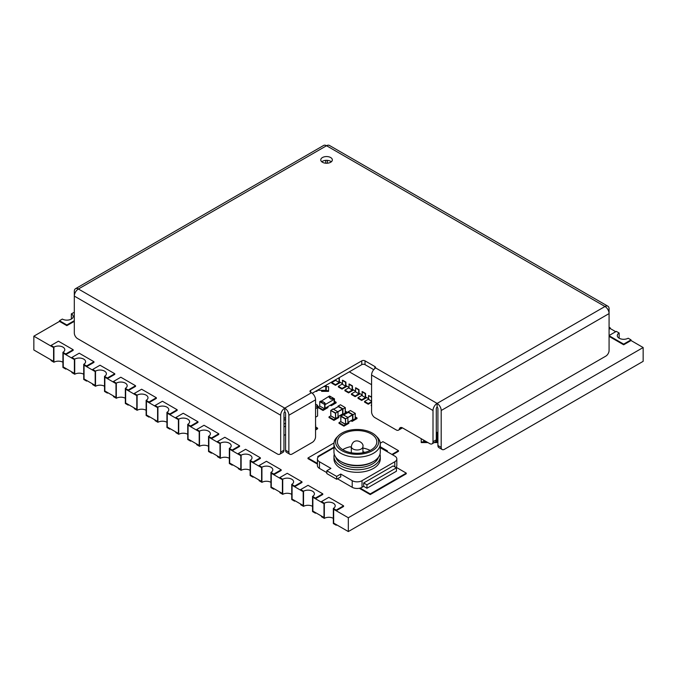 <?xml version="1.0" encoding="UTF-8"?>
<svg xmlns="http://www.w3.org/2000/svg" width="677" height="677" viewBox="0 0 677 677"><rect width="100%" height="100%" fill="white"/><g stroke="black" fill="none" stroke-linecap="round" stroke-linejoin="round"><path stroke-width="1.02" d="M326.263 385.145L326.263 390.697L322.785 390.697L325.798 390.316L325.798 386.719L325.798 390.316L317.301 390.316M326.263 386.339L323.53 386.719M334.48 398.829L333.499 399.777L331.865 398.829L331.205 399.21L329.572 397.881L330.224 397.509L328.59 396.561L329.572 395.994L334.48 398.829L334.48 403.179L331.696 404.406M333.499 399.777L334.159 399.396L334.159 402.993L332.026 404.601M331.205 398.829L331.865 398.457L333.499 399.396M328.59 396.561L321.05 401.292M331.205 399.21L329.572 397.881M329.894 397.695L328.59 396.942M324.655 408.857L324.655 404.507L319.739 401.664L319.739 406.014L324.655 408.857L327.109 407.436L324.985 408.29L324.985 404.694L325.637 403.941L323.014 401.664L322.362 402.045L320.729 401.097L319.739 401.664M324.655 404.507L325.637 403.941M324.655 402.612L324.325 403.179M324.985 404.694L334.159 399.396L334.159 402.993L324.985 408.29L324.985 404.694M352.319 419.943L352.861 420.197L355.154 418.877L352.912 420.095L352.912 414.798L355.205 413.478L355.205 418.581M352.751 414.519L348.164 411.87L350.458 410.541L355.273 413.385L352.912 414.798M348.164 411.87L347.995 412.454M350.618 410.634L355.273 413.385L355.273 418.674L352.861 420.197M352.666 419.672L347.995 422.363L352.666 419.672L352.505 414.654L348.24 412.386M343.247 414.705L340.793 416.313L345.38 418.961L345.702 424.259L340.793 421.61L340.954 416.025L345.541 418.674L345.702 424.259L347.953 423.04L347.834 417.354L343.087 414.798M437.435 432.561L437.435 441.599L435.548 441.785M423.54 440.033L423.768 441.734L426.476 441.734M342.342 414.18L342.875 414.434L345.168 413.114L342.926 414.332L342.926 409.035L345.219 407.706L345.219 412.818M342.765 408.747L338.178 406.107L340.472 404.778L345.287 407.613L342.926 409.035M338.178 406.107L338.009 406.682M340.633 404.871L345.287 407.613L345.287 412.911L342.875 414.434M342.68 413.901L338.009 416.6L342.68 413.901L342.52 408.891L338.255 406.623M333.262 408.942L330.808 410.55L335.394 413.198L335.674 418.598L330.808 415.847L330.74 410.457L335.555 412.911L335.716 418.488L338.009 417.167L338.009 411.87L333.101 409.035M379.975 454.199A23.162 13.371 180 0 1 380.288 456.391L380.288 458.93A23.162 13.371 180 0 1 373.501 468.382A23.162 13.371 180 0 1 348.257 471.285A23.162 13.371 180 0 1 333.964 458.93L333.964 456.391A23.162 13.371 180 0 1 334.277 454.199M380.288 456.391A23.162 13.371 180 0 1 373.501 465.852A23.162 13.371 180 0 1 348.257 468.746A23.162 13.371 180 0 1 333.964 456.391M378.46 457.212A21.63 12.491 180 0 1 372.418 463.973A21.63 12.491 180 0 1 350.534 467.037A21.63 12.491 180 0 1 335.792 457.212M375.845 435.751L377.25 437.173A23.162 13.371 180 0 1 380.288 443.799L380.288 451.999A23.162 13.371 180 0 1 373.501 461.46L372.418 462.086A21.63 12.491 180 0 1 341.826 462.086L340.743 461.46A23.162 13.371 180 0 1 333.964 451.999L333.964 443.799A23.162 13.371 180 0 1 336.994 437.173L338.407 435.751A21.546 12.44 180 0 1 341.893 433.111A21.546 12.44 180 0 1 375.845 435.751A21.546 12.44 180 0 1 372.358 450.696A21.546 12.44 180 0 1 344.06 451.796A21.546 12.44 180 0 1 338.407 435.751M372.418 462.086L373.501 461.46A23.162 13.371 180 0 1 340.743 461.46M380.288 443.799A23.162 13.371 180 0 1 373.501 453.251A23.162 13.371 180 0 1 348.257 456.154A23.162 13.371 180 0 1 333.964 443.799M370.175 450.417A19.692 11.365 -0 0 0 362.914 448.064M351.338 447.446L350.17 446.778A19.692 11.365 -0 0 0 343.205 449.376A19.692 11.365 -0 0 0 342.731 449.655M371.047 449.943A19.692 11.365 -0 0 0 376.81 441.903A19.692 11.365 -0 0 0 364.658 431.401A19.692 11.365 -0 0 0 343.205 433.864A19.692 11.365 -0 0 0 337.434 441.903A19.692 11.365 -0 0 0 349.586 452.405A19.692 11.365 -0 0 0 371.047 449.943M333.964 447.709L319.451 456.086A6.948 4.011 -0 0 0 317.42 458.93L317.42 465.548A6.948 4.011 -0 0 0 319.451 468.382L326.822 472.639M395.927 467.519A6.948 4.011 -0 0 0 396.832 465.548L396.832 458.93A6.948 4.011 -0 0 0 394.793 456.086L380.288 447.709M366.951 488.244L396.434 471.217L396.434 467.815L393.159 465.92L363.676 482.946L363.676 486.348L366.951 488.244L366.951 484.834L363.676 482.946M363.676 486.348L362.034 487.296L362.034 480.678L394.793 461.765A6.948 4.011 -0 0 0 396.832 458.93M337.468 478.783L352.209 487.296A6.948 4.011 -0 0 0 362.034 487.296M336.647 479.257L326.822 473.587L326.822 470.743L336.647 476.422L336.647 479.257L340.743 476.896L340.743 474.052L352.209 480.678A6.948 4.011 -0 0 0 362.034 480.678M317.42 458.93A6.948 4.011 -0 0 0 319.451 461.765L330.918 468.382L326.822 470.743M318.444 456.831L317.818 456.467L317.818 457.593M317.818 456.467L333.964 447.142M380.288 446.769L387.422 450.89L387.422 451.83M387.422 450.89L386.609 451.364M396.434 467.815L366.951 484.834M336.647 476.422L340.743 474.052M364.759 452.38A11.585 6.685 -0 0 0 362.914 451.618M349.315 371.834L371.588 384.697M342.647 383.681L339.372 381.794L339.372 378.333L338.712 377.952M349.197 387.464L345.922 385.577L345.922 382.116L342.647 380.22L342.317 384.248L345.592 386.144L345.592 382.302L342.317 380.415M355.747 391.247L352.472 389.36L352.472 385.898L349.197 384.003L348.875 388.031L352.15 389.927L352.15 386.085L348.875 384.197M362.305 395.029L359.03 393.142L359.03 389.681L355.747 387.786L355.425 391.814L358.7 393.709L358.7 389.867L355.425 387.98M368.855 398.812L365.58 396.925L365.58 393.464L362.305 391.568L361.975 395.596L365.25 397.492L365.25 393.65L361.975 391.763M371.588 396.934L368.525 395.546L368.525 399.379L371.588 401.148M335.767 379.653L335.767 380.466L339.042 382.361L339.042 378.519L338.39 378.138M339.702 381.98L339.042 382.361M346.252 385.763L345.592 386.144M352.802 389.546L352.15 389.927M359.352 393.329L358.7 393.709M365.902 397.111L365.25 397.492M371.588 397.306L368.525 395.546M283.959 424.098L285.592 423.15M283.959 426.933L285.592 425.994M315.567 408.688L317.572 407.529A2.776 1.608 180 0 1 316.76 406.395A2.776 1.608 180 0 1 317.572 405.261L315.567 404.101M317.572 405.261L317.572 416.042L315.567 417.193M285.592 434.499L283.959 435.446M360.122 488.075L370.226 493.914L406.259 473.113L396.155 467.274M370.226 493.914L370.226 494.574L406.259 473.773L406.259 473.113M370.226 494.574L359.301 488.269M334.006 442.961L307.984 457.982L317.42 463.423M317.42 464.083L307.984 458.642L307.984 457.982M315.567 429.311L317.606 428.135L315.871 427.128M315.567 429.971L317.606 428.795L317.606 428.135M391.932 454.436L398.482 450.654L382.92 441.666L380.262 443.198M392.508 454.766L398.482 451.314L398.482 450.654M345.38 424.259L340.793 421.61L338.991 422.651L343.908 425.486L348.816 422.651L348.232 422.304M343.908 425.486L343.908 426.146L348.816 423.311L348.816 422.651M343.908 426.146L338.991 423.311L338.991 422.651M335.394 418.488L330.808 415.847L329.005 416.88L333.922 419.723L338.83 416.88L338.246 416.541M333.922 419.723L333.922 420.383L338.83 417.548L338.83 416.88M333.922 420.383L329.005 417.548L329.005 416.88M319.739 406.014L318.105 406.962L323.022 409.797L327.609 406.775M323.022 409.797L323.022 410.465L327.93 407.622L327.93 406.962M323.022 410.465L318.105 407.622L318.105 406.962M351.507 420.417L352.091 420.755L357.007 417.921L355.273 416.922M352.091 420.755L352.091 421.416L357.007 418.581L357.007 417.921M352.091 421.416L350.931 420.747M341.521 414.654L342.105 414.993L347.022 412.158L345.287 411.151M343.501 414.849L347.022 412.818L347.022 412.158M341.783 415.466L340.946 414.984M330.884 404.88L336.122 402.231L334.48 401.292M331.205 405.074L331.205 405.735L336.122 402.9L336.122 402.231M331.205 405.735L330.308 405.21M315.499 391.357L316.997 391.357L316.997 390.697M321.626 390.316L328.573 390.697L328.573 386.677L326.263 386.677M321.626 390.697L321.626 391.357L328.573 391.357L328.573 390.697M427.957 442.58L421.221 442.58L421.221 441.92L426.806 441.92M421.221 438.696L421.221 441.92M437.917 437.909L437.435 437.909M435.37 441.92L437.917 441.92M437.917 442.58L434.219 442.58M371.588 404.948L371.106 405.218L371.588 405.498M371.588 406.158L371.106 405.218M368.525 399.142L364.556 401.436L368.237 403.568L371.588 401.63M371.588 402.299L368.237 404.228L368.237 403.568M368.237 404.228L364.556 402.104L364.556 401.436M361.975 395.36L358.006 397.653L361.687 399.785L366.113 397.23M366.68 397.56L361.687 400.445L361.687 399.785M361.687 400.445L358.006 398.321L358.006 397.653M355.425 391.577L351.448 393.87L355.137 396.003L359.555 393.447M360.13 393.777L355.137 396.663L355.137 396.003M355.137 396.663L351.448 394.539L351.448 393.87M348.875 387.794L344.898 390.087L348.587 392.22L353.005 389.664M353.58 389.994L348.587 392.88L348.587 392.22M348.587 392.88L344.898 390.756L344.898 390.087M342.317 384.011L338.348 386.305L342.029 388.437L346.455 385.882M347.03 386.212L342.029 389.097L342.029 388.437M342.029 389.097L338.348 386.973L338.348 386.305M335.767 380.229L331.798 382.522L335.479 384.654L339.905 382.099M340.48 382.429L335.479 385.315L335.479 384.654M335.479 385.315L331.798 383.19L331.798 382.522M643.15 347.529L348.325 517.744L333.583 509.239L333.583 523.042L348.325 531.555L643.15 361.34L643.15 347.529L631.032 340.531L631.032 339.871L628.163 338.221A6.372 3.681 180 0 1 621.224 339.016A6.372 3.681 180 0 1 617.289 335.614A6.372 3.681 180 0 1 619.159 333.016L619.159 338.221M312.782 511.033L324.088 517.558L324.088 503.747L312.782 497.223L312.782 511.033M291.982 499.025L303.288 505.55L303.288 491.739L291.982 485.214L291.982 499.025M271.181 487.017L282.487 493.541L282.487 479.731L271.181 473.206L271.181 487.017M250.38 475.009L261.686 481.533L261.686 467.722L250.38 461.198L250.38 475.009M229.579 462.992L240.885 469.516L240.885 455.714L229.579 449.189L229.579 462.992M208.778 450.984L220.076 457.508L220.076 443.706L208.778 437.181L208.778 450.984M187.978 438.975L199.275 445.5L199.275 431.698L187.978 425.173L187.978 438.975M167.177 426.967L178.474 433.492L178.474 419.681L167.177 413.156L167.177 426.967M146.376 414.959L157.673 421.483L157.673 407.672L146.376 401.148L146.376 414.959M125.575 402.95L136.872 409.475L136.872 395.664L125.575 389.14L125.575 402.95M104.774 390.934L116.072 397.458L116.072 383.656L104.774 377.131L104.774 390.934M83.973 378.925L95.271 385.45L95.271 371.648L83.973 365.123L83.973 378.925M63.173 366.917L74.47 373.442L74.47 359.639L63.173 353.115L63.173 366.917M33.85 349.992L53.669 361.433L53.669 347.631L33.85 336.181L33.85 349.992M615.715 331.696L610.231 328.523L610.231 327.863L609.08 327.203M348.325 517.744L348.325 531.555M33.85 336.181L59.483 321.389L59.483 320.72L66.854 324.977L74.309 320.678M609.08 335.716L623.661 344.128L631.032 339.871M619.159 333.016L616.29 331.366L609.08 335.521M631.032 340.531L623.661 344.788L623.661 344.128M623.661 344.788L609.08 336.376M333.338 518.362A6.372 3.681 0 0 0 324.334 518.362L324.334 503.231A6.372 3.681 180 0 1 331.273 502.436A6.372 3.681 180 0 1 335.208 505.829A6.372 3.681 180 0 1 333.338 508.435L333.338 523.566L336.207 525.217L336.782 524.887M333.338 508.435L336.207 510.086L343.577 505.829L328.836 497.324L321.465 501.572L324.334 503.231M324.334 518.362L321.465 516.703L321.465 516.043L324.004 517.507L324.004 503.705L321.465 502.241L321.465 501.572M336.207 510.086L336.207 510.746L333.668 509.282L333.668 523.093L336.207 524.557L336.207 525.217M336.207 510.746L343.577 506.498L343.577 505.829M312.537 506.354A6.372 3.681 0 0 0 303.533 506.354L303.533 491.223A6.372 3.681 180 0 1 310.472 490.427A6.372 3.681 180 0 1 314.407 493.821A6.372 3.681 180 0 1 312.537 496.419L312.537 511.55L315.406 513.208L315.981 512.878M312.537 496.419L315.406 498.077L322.777 493.821L308.035 485.307L300.664 489.564L303.533 491.223M303.533 506.354L300.664 504.695L300.664 504.035L303.203 505.499L303.203 491.697L300.664 490.233L300.664 489.564M315.406 498.077L315.406 498.737L312.867 497.273L312.867 511.084L315.406 512.548L315.406 513.208M315.406 498.737L322.777 494.481L322.777 493.821M291.736 494.345A6.372 3.681 0 0 0 282.732 494.345L282.732 479.214A6.372 3.681 180 0 1 289.671 478.419A6.372 3.681 180 0 1 293.606 481.812A6.372 3.681 180 0 1 291.736 484.41L291.736 499.541L294.605 501.2L295.18 500.87M291.736 484.41L294.605 486.069L301.976 481.812L287.234 473.299L279.863 477.556L282.732 479.214M282.732 494.345L279.863 492.687L279.863 492.027L282.402 493.491L282.402 479.688L279.863 478.216L279.863 477.556M294.605 486.069L294.605 486.729L292.066 485.265L292.066 499.067L294.605 500.54L294.605 501.2M294.605 486.729L301.976 482.473L301.976 481.812M270.935 482.337A6.372 3.681 0 0 0 261.931 482.337L261.931 467.206A6.372 3.681 180 0 1 268.871 466.402A6.372 3.681 180 0 1 272.806 469.804A6.372 3.681 180 0 1 270.935 472.402L270.935 487.533L273.804 489.192L274.38 488.862M270.935 472.402L273.804 474.061L281.175 469.804L266.433 461.291L259.063 465.548L261.931 467.206M261.931 482.337L259.063 480.678L259.063 480.018L261.601 481.482L261.601 467.672L259.063 466.208L259.063 465.548M273.804 474.061L273.804 474.721L271.265 473.257L271.265 487.059L273.804 488.523L273.804 489.192M273.804 474.721L281.175 470.464L281.175 469.804M250.135 470.32A6.372 3.681 0 0 0 241.13 470.32L241.13 455.189A6.372 3.681 180 0 1 248.07 454.394A6.372 3.681 180 0 1 252.005 457.796A6.372 3.681 180 0 1 250.135 460.394L250.135 475.525L253.003 477.183L253.579 476.845M250.135 460.394L253.003 462.052L260.374 457.796L245.633 449.283L238.262 453.539L241.13 455.189M241.13 470.32L238.262 468.67L238.262 468.01L240.8 469.474L240.8 455.663L238.262 454.199L238.262 453.539M253.003 462.052L253.003 462.713L250.465 461.249L250.465 475.051L253.003 476.515L253.003 477.183M253.003 462.713L260.374 458.456L260.374 457.796M229.334 458.312A6.372 3.681 0 0 0 220.321 458.312L220.321 443.181A6.372 3.681 180 0 1 227.269 442.386A6.372 3.681 180 0 1 231.195 445.788A6.372 3.681 180 0 1 229.334 448.386L229.334 463.517L232.203 465.167L232.77 464.837M229.334 448.386L232.203 450.036L239.573 445.788L224.832 437.274L217.461 441.531L220.321 443.181M220.321 458.312L217.461 456.662L217.461 455.993L220 457.466L220 443.655L217.461 442.191L217.461 441.531M232.203 450.036L232.203 450.704L229.664 449.232L229.664 463.043L232.203 464.507L232.203 465.167M232.203 450.704L239.573 446.448L239.573 445.788M208.533 446.304A6.372 3.681 0 0 0 199.52 446.304L199.52 431.173A6.372 3.681 180 0 1 206.468 430.377A6.372 3.681 180 0 1 210.395 433.771A6.372 3.681 180 0 1 208.533 436.377L208.533 451.508L211.402 453.158L211.969 452.828M208.533 436.377L211.402 438.027L218.773 433.771L204.031 425.266L196.66 429.523L199.52 431.173M199.52 446.304L196.66 444.654L196.66 443.985L199.199 445.449L199.199 431.647L196.66 430.183L196.66 429.523M211.402 438.027L211.402 438.696L208.863 437.224L208.863 451.034L211.402 452.498L211.402 453.158M211.402 438.696L218.773 434.439L218.773 433.771M187.732 434.296A6.372 3.681 0 0 0 178.72 434.296L178.72 419.165A6.372 3.681 180 0 1 185.667 418.369A6.372 3.681 180 0 1 189.594 421.763A6.372 3.681 180 0 1 187.732 424.369L187.732 439.5L190.601 441.15L191.168 440.82M187.732 424.369L190.601 426.019L197.972 421.763L183.23 413.258L175.859 417.506L178.72 419.165M178.72 434.296L175.859 432.637L175.859 431.977L178.398 433.441L178.398 419.638L175.859 418.174L175.859 417.506M190.601 426.019L190.601 426.679L188.062 425.215L188.062 439.026L190.601 440.49L190.601 441.15M190.601 426.679L197.972 422.431L197.972 421.763M166.931 422.287A6.372 3.681 0 0 0 157.919 422.287L157.919 407.156A6.372 3.681 180 0 1 164.866 406.361A6.372 3.681 180 0 1 168.793 409.754A6.372 3.681 180 0 1 166.931 412.352L166.931 427.483L169.8 429.142L170.367 428.812M166.931 412.352L169.8 414.011L177.162 409.754L162.429 401.241L155.058 405.498L157.919 407.156M157.919 422.287L155.058 420.629L155.058 419.968L157.597 421.432L157.597 407.63L155.058 406.166L155.058 405.498M169.8 414.011L169.8 414.671L167.261 413.207L167.261 427.009L169.8 428.482L169.8 429.142M169.8 414.671L177.162 410.414L177.162 409.754M146.13 410.279A6.372 3.681 0 0 0 137.118 410.279L137.118 395.148A6.372 3.681 180 0 1 144.066 394.344A6.372 3.681 180 0 1 147.992 397.746A6.372 3.681 180 0 1 146.13 400.344L146.13 415.475L148.991 417.134L149.566 416.804M146.13 400.344L148.991 402.003L156.362 397.746L141.62 389.233L134.258 393.489L137.118 395.148M137.118 410.279L134.258 408.62L134.258 407.96L136.796 409.424L136.796 395.622L134.258 394.149L134.258 393.489M148.991 402.003L148.991 402.663L146.452 401.199L146.452 415.001L148.991 416.473L148.991 417.134M148.991 402.663L156.362 398.406L156.362 397.746M125.33 398.262A6.372 3.681 0 0 0 116.317 398.262L116.317 383.14A6.372 3.681 180 0 1 123.256 382.336A6.372 3.681 180 0 1 127.191 385.738A6.372 3.681 180 0 1 125.33 388.336L125.33 403.467L128.19 405.125L128.765 404.787M125.33 388.336L128.19 389.994L135.561 385.738L120.819 377.224L113.448 381.481L116.317 383.14M116.317 398.262L113.448 396.612L113.448 395.952L115.987 397.416L115.987 383.605L113.448 382.141L113.448 381.481M128.19 389.994L128.19 390.654L125.651 389.19L125.651 402.993L128.19 404.457L128.19 405.125M128.19 390.654L135.561 386.398L135.561 385.738M104.529 386.254A6.372 3.681 0 0 0 95.516 386.254L95.516 371.123A6.372 3.681 180 0 1 102.455 370.327A6.372 3.681 180 0 1 106.391 373.729A6.372 3.681 180 0 1 104.529 376.327L104.529 391.458L107.389 393.109L107.965 392.778M104.529 376.327L107.389 377.986L114.76 373.729L100.018 365.216L92.647 369.473L95.516 371.123M95.516 386.254L92.647 384.604L92.647 383.944L95.186 385.408L95.186 371.597L92.647 370.133L92.647 369.473M107.389 377.986L107.389 378.646L104.85 377.182L104.85 390.984L107.389 392.448L107.389 393.109M107.389 378.646L114.76 374.389L114.76 373.729M83.728 374.246A6.372 3.681 0 0 0 74.715 374.246L74.715 359.115A6.372 3.681 180 0 1 81.655 358.319A6.372 3.681 180 0 1 85.59 361.721A6.372 3.681 180 0 1 83.728 364.319L83.728 379.45L86.588 381.1L87.164 380.77M83.728 364.319L86.588 365.969L93.959 361.721L79.217 353.208L71.847 357.464L74.715 359.115M74.715 374.246L71.847 372.595L71.847 371.927L74.385 373.399L74.385 359.589L71.847 358.125L71.847 357.464M86.588 365.969L86.588 366.638L84.05 365.165L84.05 378.976L86.588 380.44L86.588 381.1M86.588 366.638L93.959 362.381L93.959 361.721M62.919 362.237A6.372 3.681 0 0 0 53.915 362.237L53.915 347.106A6.372 3.681 180 0 1 60.854 346.311A6.372 3.681 180 0 1 64.789 349.704A6.372 3.681 180 0 1 62.919 352.311L62.919 367.442L65.787 369.092L66.363 368.762M62.919 352.311L65.787 353.961L73.158 349.704L58.417 341.2L51.046 345.456L53.915 347.106M53.915 362.237L51.046 360.579L51.046 359.919L53.585 361.383L53.585 347.58L51.046 346.116L51.046 345.456M65.787 353.961L65.787 354.621L63.249 353.157L63.249 366.968L65.787 368.432L65.787 369.092M65.787 354.621L73.158 350.373L73.158 349.704M609.08 328.523L610.231 327.863M610.231 328.523L609.08 329.191M71.356 319.07L71.356 313.866A6.372 3.681 180 0 1 73.226 316.472A6.372 3.681 180 0 1 69.291 319.866A6.372 3.681 180 0 1 62.352 319.07L59.483 320.72M74.309 312.258L71.356 313.866M74.309 321.338L66.854 325.637L66.854 324.977M66.854 325.637L59.483 321.389M330.647 157.538A5.788 3.343 0 0 0 324.342 156.81A5.788 3.343 0 0 0 320.763 159.899A5.788 3.343 0 0 0 322.464 162.26A5.788 3.343 0 0 0 328.768 162.988A5.788 3.343 0 0 0 332.348 159.899A5.788 3.343 0 0 0 330.647 157.538M331.332 161.786A5.788 3.343 0 0 0 330.647 161.321A5.788 3.343 0 0 0 321.778 161.786M375.464 367.831L374.863 368.525A5.788 3.343 120 0 0 371.588 375.05L433.009 410.507A5.788 3.343 -60 0 1 437.105 403.416L375.464 367.831A2.319 1.337 0 0 0 375.54 367.484A2.319 1.337 0 0 0 374.863 366.536L365.03 360.866A2.319 1.337 0 0 0 361.755 360.866L310.658 390.367A2.319 1.337 0 0 0 309.981 391.314A2.319 1.337 0 0 0 310.658 392.262L311.471 392.736L284.78 408.146A5.788 3.343 60 0 1 288.867 415.238L288.867 452.118L285.592 450.23L285.592 413.351A1.159 0.669 -120 0 0 284.78 411.929L284.78 408.146L78.405 288.994A5.788 3.343 120 0 0 74.309 296.086L280.684 415.238A5.788 3.343 -60 0 1 284.78 408.146M373.721 369.667L365.03 364.649A2.319 1.337 0 0 0 361.755 364.649L312.224 393.244M609.08 313.586A5.788 3.343 -120 0 0 604.984 306.495A5.788 3.343 -60 0 1 607.878 306.207A5.788 3.343 -60 0 1 609.08 308.856L609.08 350.466A4.629 2.674 -60 0 1 605.805 356.136L444.476 449.283A4.629 2.674 -60 0 1 442.157 449.511A4.629 2.674 -60 0 1 441.192 447.395L441.192 410.507L609.08 313.586M607.878 306.207L329.437 145.445A5.788 3.343 120 0 0 326.542 145.733L604.984 306.495L437.105 403.416A5.788 3.343 60 0 1 441.192 410.507M326.542 145.733A5.788 3.343 -120 0 0 323.648 145.445L75.502 288.707A5.788 3.343 60 0 1 78.405 288.994L326.542 145.733M280.684 415.238L280.684 452.118A4.629 2.674 60 0 1 279.719 454.242A4.629 2.674 60 0 1 277.409 454.013L77.584 338.644A4.629 2.674 60 0 1 74.309 332.974L74.309 291.364A5.788 3.343 60 0 1 75.502 288.707M285.592 450.23A4.629 2.674 -60 0 0 286.557 452.346L289.832 454.242A4.629 2.674 -60 0 0 292.151 454.013L312.292 442.377A4.629 2.674 -60 0 0 315.567 436.707L315.567 399.828A5.788 3.343 -120 0 0 311.471 392.736M433.009 410.507L433.009 441.717A4.629 2.674 60 0 1 432.044 443.841A4.629 2.674 60 0 1 429.734 443.613L402.544 427.915A4.629 2.674 -120 0 0 400.225 427.678A4.629 2.674 -120 0 0 399.371 428.913A4.629 2.674 60 0 1 398.516 430.149A4.629 2.674 60 0 1 396.197 429.92L374.863 417.607A4.629 2.674 60 0 1 371.588 411.929L371.588 375.05M432.044 443.841L435.319 441.946A4.629 2.674 -120 0 0 436.284 439.83L436.284 408.62A1.159 0.669 -60 0 1 437.105 407.199A1.159 0.669 60 0 1 437.917 408.62L437.917 445.5A4.629 2.674 120 0 0 438.882 447.624L442.157 449.511M279.719 454.242L282.994 452.346A4.629 2.674 -120 0 0 283.959 450.23L283.959 413.351A1.159 0.669 -60 0 1 284.78 411.929M398.516 430.149L401.791 428.262A4.629 2.674 -120 0 0 402.307 427.788M437.105 403.416L437.105 407.199M327.363 160.373L327.363 163.208M325.722 163.208L325.722 160.373M289.832 454.242A4.629 2.674 -60 0 1 288.867 452.118M315.567 423.362L315.804 428.795M350.288 410.634L348.046 411.853M352.666 414.942L345.38 418.961L352.505 414.654M343.738 414.984L348.41 412.293M345.702 424.259L347.995 422.93M436.284 432.366L437.207 432.366L437.207 441.785M435.616 441.734L437.207 441.827L435.497 441.827M436.284 436.437L437.207 436.437L436.284 436.115M436.284 432.324L437.207 432.366M426.578 441.785L423.768 441.785M423.768 440.168L423.768 441.827L426.645 441.827M340.303 404.871L338.06 406.09M342.68 409.179L335.394 413.198L342.52 408.891M333.753 409.221L338.424 406.53M335.716 418.488L338.009 417.167M362.914 452.769L362.914 446.634A5.788 3.343 180 0 1 361.222 448.995A5.788 3.343 180 0 1 354.909 449.723A5.788 3.343 180 0 1 351.338 446.634L351.338 452.769M319.451 468.382L319.451 461.765M352.209 480.678L352.209 487.296M394.793 461.765L394.793 466.868M285.592 417.481L283.959 418.428M283.959 420.315L285.592 419.368M365.03 364.649L365.03 360.866M374.863 366.536L374.863 368.525M288.867 415.238L315.567 399.828M310.658 390.367L310.658 392.262M361.755 360.866L361.755 364.649M401.723 427.559L399.371 428.913M436.284 439.83L433.009 441.717M441.192 447.395L437.917 445.5M283.959 450.23L280.684 452.118M315.567 423.286L315.567 429.201M347.995 422.44L352.615 419.774M343.671 414.95L348.291 412.285M343.129 414.696L340.726 416.22L340.836 421.712L345.422 424.361L347.953 423.04M338.009 416.677L342.63 414.011M333.685 409.187L338.305 406.513M333.143 408.925L330.74 410.457L330.85 415.949L335.437 418.598L337.967 417.269M362.914 446.634C364.454 442.352 353.132 436.233 351.338 446.634"/></g></svg>
